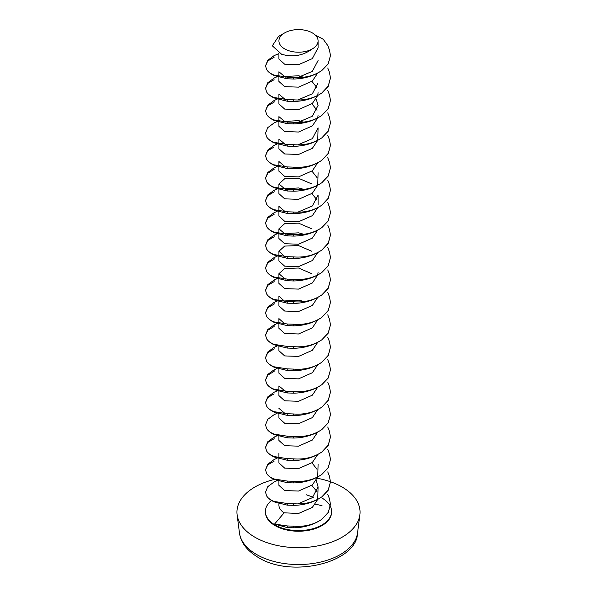 <?xml version="1.0" encoding="UTF-8"?>
<svg xmlns="http://www.w3.org/2000/svg" width="597" height="597" viewBox="0 0 597 597"><rect width="100%" height="100%" fill="white"/><g stroke="black" fill="none" stroke-linecap="round" stroke-linejoin="round"><path stroke-width="0.9" d="M274.21 479.466A61.558 35.544 0 0 0 237.113 514.771A61.558 35.544 0 0 0 254.971 537.255A61.558 35.544 0 0 0 319.925 545.449A61.558 35.544 0 0 0 359.887 514.771A61.558 35.544 0 0 0 342.029 486.995A61.558 35.544 0 0 0 330.462 481.749M313.388 497.226L306.067 494.704M271.493 500.458A33.089 19.104 0 0 0 265.411 511.495A33.089 19.104 0 0 0 275.105 525.009A33.089 19.104 0 0 0 311.164 529.151A33.089 19.104 0 0 0 331.589 511.495A33.089 19.104 0 0 0 330.41 506.45M278.918 503.637L278.918 505.129A19.582 11.306 0 0 0 284.135 512.808L274.583 524.054L287.232 527.576L293.627 527.808L293.627 526.166C304.433 527.009 313.858 524.703 321.895 519.263L328.246 512.405L330.462 504.338L329.469 498.779L327.76 494.323M331.589 511.495L331.589 512.129A33.089 19.104 180 0 1 311.164 529.778A33.089 19.104 180 0 1 275.105 525.636A33.089 19.104 180 0 1 265.411 512.129L265.411 511.495M330.342 506.301A33.089 19.104 0 0 0 321.895 497.988M330.469 55.551L328.238 63.872L321.895 70.476C313.806 75.961 304.38 78.804 293.627 79.02L287.232 78.797L274.113 75.513C270.456 73.789 267.926 71.752 266.538 69.409C267.934 71.759 270.463 73.647 274.113 75.088L287.232 77.162L293.627 77.379C304.433 78.222 313.858 75.916 321.895 70.476L328.246 63.618L330.462 55.551L329.469 49.991L327.76 45.536L323.275 39.32L315.134 34.939M320.731 37.745L323.275 39.32M281.575 54.23L272.322 45.812L278.5 36.462L284.657 32.91A19.582 11.306 0 0 0 284.657 48.894A19.582 11.306 0 0 0 312.343 48.894C303.03 55.722 292.776 57.506 281.575 54.23M278.918 53.133L278.918 59.013L284.657 64.2L298.5 64.707L312.343 58.596L318.082 47.797L318.082 40.902A19.582 11.306 180 0 0 312.343 32.91A19.582 11.306 180 0 0 291.582 30.328A19.582 11.306 0 0 0 284.657 32.91M330.469 77.991L328.238 86.311L321.895 92.916C313.806 98.401 304.38 101.244 293.627 101.46L287.232 101.236L274.113 97.953C270.456 96.229 267.926 94.192 266.538 91.841C267.934 94.199 270.463 96.087 274.113 97.527L287.232 99.602L293.627 99.818C304.433 100.654 313.858 98.356 321.895 92.916L328.246 86.058L330.462 77.991L329.469 72.431L327.76 67.968M330.469 100.43L328.238 108.751L321.895 115.355C313.806 120.84 304.38 123.683 293.627 123.9L287.232 123.676L274.113 120.393C270.456 118.669 267.926 116.631 266.538 114.281C267.934 116.639 270.463 118.527 274.113 119.967L287.232 122.042L293.627 122.258C304.433 123.094 313.858 120.795 321.895 115.355L328.246 108.497L330.462 100.43L329.469 94.871L327.76 90.408M330.469 122.87L328.238 131.191L321.895 137.795C313.806 143.28 304.38 146.123 293.627 146.34L287.232 146.116L274.113 142.832C270.456 141.108 267.926 139.071 266.538 136.72C267.934 139.079 270.463 140.967 274.113 142.399L287.232 144.481L293.627 144.698C304.433 145.534 313.858 143.235 321.895 137.795L328.246 130.937L330.462 122.87L329.469 117.31L327.76 112.848M330.469 145.31L328.238 153.63L321.895 160.235C313.806 165.72 304.38 168.563 293.627 168.772L287.232 168.555L274.113 165.272C270.456 163.548 267.926 161.511 266.538 159.16C267.934 161.518 270.463 163.406 274.113 164.839L287.232 166.921L293.627 167.138C304.433 167.973 313.858 165.675 321.895 160.235L328.246 153.377L330.462 145.31L329.469 139.75L327.76 135.288M330.469 167.75L328.238 176.07L321.895 182.675C313.806 188.159 304.38 191.003 293.627 191.212L287.232 190.995L274.113 187.712C270.456 185.988 267.926 183.951 266.538 181.6C267.934 183.958 270.463 185.846 274.113 187.279L287.232 189.353L293.627 189.577C304.433 190.413 313.858 188.115 321.895 182.675L328.246 175.816L330.462 167.75L329.469 162.19L327.76 157.727M330.469 190.189L328.238 198.51L321.895 205.114C313.806 210.599 304.38 213.442 293.627 213.651L287.232 213.435L274.113 210.151C270.456 208.428 267.926 206.39 266.538 204.04C267.934 206.39 270.463 208.286 274.113 209.719L287.232 211.793L293.627 212.017C304.433 212.853 313.858 210.554 321.895 205.114L328.246 198.256L330.462 190.189L329.469 184.63L327.76 180.167M330.469 212.629L328.238 220.95L321.895 227.554C313.806 233.039 304.38 235.882 293.627 236.091L287.232 235.875L274.113 232.591C270.456 230.867 267.926 228.83 266.538 226.479C267.934 228.83 270.463 230.726 274.113 232.158L287.232 234.233L293.627 234.457C304.433 235.293 313.858 232.994 321.895 227.554L328.246 220.696L330.462 212.629L329.469 207.062L327.76 202.607M330.469 235.069L328.238 243.389L321.895 249.994C313.806 255.471 304.38 258.322 293.627 258.531L287.232 258.314L274.113 255.031C270.456 253.3 267.926 251.27 266.538 248.919C267.934 251.27 270.463 253.165 274.113 254.598L287.232 256.673L293.627 256.897C304.433 257.732 313.858 255.434 321.895 249.994L328.246 243.136L330.462 235.069L329.469 229.502L327.76 225.047M330.469 257.501L328.238 265.829L321.895 272.433C313.806 277.911 304.38 280.762 293.627 280.971L287.232 280.747L274.113 277.471C270.456 275.739 267.926 273.71 266.538 271.359C267.934 273.71 270.463 275.605 274.113 277.038L287.232 279.112L293.627 279.336C304.433 280.172 313.858 277.874 321.895 272.433L328.246 265.575L330.462 257.501L329.469 251.941L327.76 247.486M330.469 279.941L328.238 288.269L321.895 294.873C313.806 300.351 304.38 303.201 293.627 303.41L287.232 303.186L274.113 299.91C270.456 298.179 267.926 296.142 266.538 293.799C267.934 296.149 270.463 298.045 274.113 299.478L287.232 301.552L293.627 301.776C304.433 302.612 313.858 300.313 321.895 294.873L328.246 288.015L330.462 279.941L329.469 274.381L327.76 269.926M330.469 302.38L328.238 310.709L321.895 317.313C313.806 322.79 304.38 325.641 293.627 325.85L287.232 325.626L274.113 322.35C270.456 320.619 267.926 318.582 266.538 316.238C267.934 318.589 270.463 320.485 274.113 321.917L287.232 323.992L293.627 324.216C304.433 325.052 313.858 322.753 321.895 317.313L328.246 310.455L330.462 302.38L329.469 296.821L327.76 292.366M330.469 324.82L328.238 333.141L321.895 339.753C313.806 345.23 304.38 348.081 293.627 348.29L287.232 348.066L274.113 344.79C270.456 343.059 267.926 341.021 266.538 338.678C267.934 341.029 270.463 342.924 274.113 344.357L287.232 346.432L293.627 346.656C304.433 347.491 313.858 345.193 321.895 339.753L328.246 332.895L330.462 324.82L329.469 319.261L327.76 314.806M330.469 347.26L328.238 355.581L321.895 362.192C313.806 367.67 304.38 370.521 293.627 370.73L287.232 370.506L274.113 367.23C270.456 365.498 267.926 363.461 266.538 361.118C267.934 363.469 270.463 365.364 274.113 366.797L287.232 368.871L293.627 369.095C304.433 369.931 313.858 367.633 321.895 362.192L328.246 355.334L330.462 347.26L329.469 341.7L327.76 337.245M330.469 369.7L328.238 378.02L321.895 384.632C313.806 390.11 304.38 392.96 293.627 393.169L287.232 392.945L274.113 389.669C270.456 387.938 267.926 385.901 266.538 383.558C267.934 385.908 270.463 387.804 274.113 389.237L287.232 391.311L293.627 391.535C304.433 392.371 313.858 390.065 321.895 384.632L328.246 377.774L330.462 369.7L329.469 364.14L327.76 359.685M330.469 392.139L328.238 400.46L321.895 407.072C313.806 412.549 304.38 415.4 293.627 415.609L287.232 415.385L274.113 412.102C270.456 410.378 267.926 408.341 266.538 405.997C267.934 408.348 270.463 410.243 274.113 411.676L287.232 413.751L293.627 413.975C304.433 414.811 313.858 412.505 321.895 407.072L328.246 400.214L330.462 392.139L329.469 386.58L327.76 382.125M330.469 414.579L328.238 422.9L321.895 429.512C313.806 434.989 304.38 437.832 293.627 438.049L287.232 437.825L274.113 434.541C270.456 432.818 267.926 430.78 266.538 428.437C267.934 430.788 270.463 432.683 274.113 434.116L287.232 436.191L293.627 436.414C304.433 437.25 313.858 434.944 321.895 429.512L328.246 422.646L330.462 414.579L329.469 409.02L327.76 404.565M330.469 437.019L328.238 445.34L321.895 451.944C313.806 457.429 304.38 460.272 293.627 460.488L287.232 460.265L274.113 456.981C270.456 455.257 267.926 453.22 266.538 450.877C267.934 453.227 270.463 455.123 274.113 456.556L287.232 458.63L293.627 458.854C304.433 459.69 313.858 457.384 321.895 451.944L328.246 445.086L330.462 437.019L329.469 431.459L327.76 427.004M330.469 459.459L328.238 467.779L321.895 474.384C313.806 479.869 304.38 482.712 293.627 482.928L287.232 482.704L274.113 479.421C270.456 477.697 267.926 475.66 266.538 473.317C267.934 475.667 270.463 477.563 274.113 478.995L287.232 481.07L293.627 481.294C304.433 482.13 313.858 479.824 321.895 474.384L328.246 467.526L330.462 459.459L329.469 453.899L327.76 449.444M330.469 481.898L328.238 490.219L321.895 496.823C313.806 502.308 304.38 505.152 293.627 505.368L287.232 505.144L274.113 501.861C270.456 500.137 267.926 498.099 266.538 495.756C267.934 498.107 270.463 499.995 274.113 501.435L287.232 503.51L293.627 503.726C304.433 504.569 313.858 502.264 321.895 496.823L328.246 489.965L330.462 481.898L329.469 476.339L327.76 471.884M318.082 40.902A19.582 11.306 180 0 1 312.343 48.894M311.813 485.361L317.014 491.734M297.746 503.92L312.343 497.682L318.082 486.883L317.731 499.361M317.716 499.428L312.343 507.383L298.5 513.495L284.135 512.808M318.082 486.883L316.223 480.51M312.343 463.347L317.014 469.294M318.082 464.444L317.731 476.921M317.716 476.988L312.343 484.943L298.5 491.055L284.657 490.555L278.918 485.361L278.918 481.197M317.716 454.548L312.343 462.503L298.5 468.615L284.657 468.115L278.918 462.921L278.918 458.757M317.716 432.109L312.343 440.064L298.5 446.175L284.657 445.675L278.918 440.482L278.918 436.325M317.716 409.669L312.343 417.624L298.5 423.736L284.657 423.236L278.918 418.049L278.918 413.885M278.918 408.348L285.336 413.743M317.716 387.229L312.343 395.184L298.5 401.296L284.657 400.796L278.918 395.61L278.918 391.445M278.918 390.61L278.918 385.908L285.336 391.304M317.716 364.789L312.343 372.744L298.5 378.864L284.657 378.356L278.918 373.17L278.918 369.006M284.657 368.655L285.336 368.864M317.716 342.35L312.343 350.305L298.5 356.424L284.657 355.916L278.918 350.73L278.918 346.566M317.716 319.91L312.343 327.865L298.5 333.984L284.657 333.477L278.918 328.29L278.918 324.126M317.716 297.47L312.343 305.425L298.5 311.544L284.657 311.037L278.918 305.851L278.918 301.686M318.082 272.187L317.731 274.971M317.716 275.03L312.343 282.985L298.5 289.105L284.657 288.597L278.918 283.411L278.918 279.247M311.813 273.71L298.5 268.016L284.657 268.523L278.918 273.71L285.336 279.105M317.716 252.598L312.343 260.546L298.5 266.665L284.657 266.158L278.918 260.971L278.918 256.807M317.716 230.158L312.343 238.106L298.5 244.225L284.657 243.718L278.918 238.531L278.918 234.367M311.813 228.83L298.5 223.136L284.657 223.644L278.918 228.83L285.336 234.225M312.343 194.077L317.014 200.017M317.716 207.719L312.343 215.666L298.5 221.785L284.657 221.278L278.918 216.092L278.918 211.928M278.918 211.092L278.918 206.39L285.336 211.786M297.746 212.204L312.343 205.965L318.082 195.167L318.082 204.868M312.343 171.637L317.014 177.585M318.082 172.734L317.731 185.212M317.716 185.279L312.343 193.227L298.5 199.346L284.657 198.838L278.918 193.652L278.918 189.488M311.813 183.951L298.5 178.257L284.657 178.764L278.918 183.951L285.336 189.346M317.716 162.839L312.343 170.787L298.5 176.906L284.657 176.399L278.918 171.212L278.918 167.048M278.918 166.212L278.918 161.511L285.336 166.906M297.746 144.892L312.343 138.653L318.082 127.855L317.731 140.332M317.716 140.399L312.343 148.355L298.5 154.466L284.657 153.959L278.918 148.772L278.918 144.608M278.918 143.773L278.918 139.071L285.336 144.467M312.343 104.318L317.014 110.266M318.082 115.117L317.731 117.893M317.716 117.96L312.343 125.915L298.5 132.027L284.657 131.519L278.918 126.333L278.918 122.169M278.918 121.333L278.918 116.631L285.336 122.027M297.746 122.452L312.343 116.214L318.082 105.415L316.223 99.042M312.343 81.879L317.014 87.826M318.082 92.677L317.731 95.453M317.716 95.52L312.343 103.475L298.5 109.587L284.657 109.079L278.918 103.893L278.918 99.729M278.918 98.893L278.918 94.192L285.336 99.587M297.746 100.012L312.343 93.774L318.082 82.976M317.716 73.08L312.343 81.035L298.5 87.147L284.657 86.64L278.918 81.453L278.918 77.289M278.918 76.453L278.918 71.752L285.336 77.155M297.746 77.573L312.343 71.334L318.082 60.536M278.918 323.29L278.918 318.589L284.657 323.775M283.724 301L298.5 300.157L302.112 301M278.918 300.851L278.918 296.149L284.657 301.336M311.813 251.27L298.5 245.576L284.657 246.083L278.918 251.27L284.657 256.456M283.724 233.681L298.5 232.837L302.112 233.681M283.724 188.801L298.5 187.958L302.112 188.801M283.724 121.482L298.5 120.639L302.112 121.482M283.724 76.603L298.5 75.759L302.112 76.603M274.583 524.054L287.232 525.95L293.627 526.166M277.12 480.63L274.113 481.98L267.762 486.659L265.546 492.144L266.538 495.756L265.538 492.144M277.12 458.19L274.113 459.541L267.762 464.22L265.546 469.705L266.538 473.317L265.546 469.809L267.769 464.869L274.113 461.175M277.12 435.758L274.113 437.101L267.762 441.78L265.546 447.265L266.538 450.877L265.546 447.377L267.769 442.429L274.113 438.735L274.113 437.101M277.12 413.318L274.113 414.661L267.762 419.34L265.546 424.825L266.538 428.437L265.538 424.825M277.12 390.878L274.113 392.222L267.762 396.901L265.546 402.385L266.538 405.997L265.546 402.497L267.769 397.557L274.113 393.856M277.12 368.439L274.113 369.782L267.762 374.461L265.546 379.946L266.538 383.558L265.546 380.058L267.769 375.117L274.113 371.416L274.113 369.782M277.12 345.999L274.113 347.342L267.762 352.021L265.546 357.506L266.538 361.118L265.546 357.618L267.769 352.678L274.113 348.976L274.113 347.342M277.12 323.559L274.113 324.902L267.762 329.581L265.546 335.066L266.538 338.678L265.546 335.178L267.769 330.238L274.113 326.537L274.113 324.902M277.12 301.119L274.113 302.463L267.762 307.142L265.546 312.627L266.538 316.238L265.546 312.738L267.769 307.798L274.113 304.097L274.113 302.463M277.12 278.68L274.113 280.023L267.762 284.702L265.546 290.187L266.538 293.799L265.546 290.299L267.769 285.359L274.113 281.657L274.113 280.023M277.12 256.24L274.113 257.583L267.762 262.262L265.546 267.747L266.538 271.359L265.546 267.859L267.769 262.919L274.113 259.217L274.113 257.583M277.12 233.8L274.113 235.143L267.762 239.822L265.546 245.307L266.538 248.919L265.546 245.419L267.769 240.479L274.113 236.778L274.113 235.143M277.12 211.36L274.113 212.704L267.762 217.383L265.546 222.868L266.538 226.479L265.546 222.98L267.769 218.039L274.113 214.338M277.12 188.921L274.113 190.264L267.762 194.95L265.546 200.428L266.538 204.04L265.546 200.54L267.769 195.6L274.113 191.898L274.113 190.264M277.12 166.481L274.113 167.824L267.762 172.511L265.546 177.988L266.538 181.6L265.546 178.1L267.769 173.16L274.113 169.458M277.12 144.041L274.113 145.384L267.762 150.071L265.546 155.556L266.538 159.16L265.546 155.66L267.769 150.72L274.113 147.026M277.12 121.601L274.113 122.945L267.762 127.631L265.546 133.116L266.538 136.72L265.538 133.116M277.12 99.162L274.113 100.505L267.762 105.191L265.546 110.676L266.538 114.281L265.546 110.781L267.769 105.841L274.113 102.147L274.113 100.505M277.12 76.722L274.113 78.065L267.762 82.752L265.546 88.237L266.538 91.841L265.546 88.341L267.769 83.401L274.113 79.707M278.792 53.655L274.113 55.625L267.762 60.312L265.546 65.797L266.538 69.409L265.546 65.901L267.769 60.961L274.113 57.267M330.469 504.338L328.238 512.659L321.895 519.263C313.806 524.748 304.38 527.591 293.627 527.808M330.417 481.734A61.558 35.544 0 0 0 317.305 478.287M322.067 505.749A55.79 32.208 0 0 0 315.365 504.241M357.551 532.89C357.125 562.486 291.791 578.68 258.195 557.404C247.016 550.703 240.763 542.531 239.449 532.89A59.215 34.186 0 0 0 256.628 554.523A59.215 34.186 0 0 0 319.111 562.396A59.215 34.186 0 0 0 357.551 532.89L359.887 514.771M287.232 527.576L287.232 525.95M329.469 500.413L329.469 498.779M329.469 477.973L329.469 476.339M329.469 455.533L329.469 453.899M329.469 433.094L329.469 431.459M329.469 388.214L329.469 386.58M329.469 343.335L329.469 341.7M329.469 118.945L329.469 117.31M329.469 96.505L329.469 94.871M329.469 51.626L329.469 49.991M287.232 505.144L287.232 503.51M293.627 505.368L293.627 503.726M287.232 482.704L287.232 481.07M293.627 482.928L293.627 481.294M287.232 460.265L287.232 458.63M293.627 460.488L293.627 458.854M287.232 437.825L287.232 436.191M293.627 438.049L293.627 436.414M287.232 415.385L287.232 413.751M293.627 415.609L293.627 413.975M287.232 392.945L287.232 391.311M293.627 393.169L293.627 391.535M287.232 370.506L287.232 368.871M293.627 370.73L293.627 369.095M287.232 348.066L287.232 346.432M293.627 348.29L293.627 346.656M287.232 325.626L287.232 323.992M293.627 325.85L293.627 324.216M287.232 303.186L287.232 301.552M293.627 303.41L293.627 301.776M287.232 280.747L287.232 279.112M293.627 280.971L293.627 279.336M287.232 258.314L287.232 256.673M293.627 258.531L293.627 256.897M287.232 235.875L287.232 234.233M293.627 236.091L293.627 234.457M287.232 213.435L287.232 211.793M293.627 213.651L293.627 212.017M287.232 190.995L287.232 189.353M293.627 191.212L293.627 189.577M287.232 168.555L287.232 166.921M293.627 168.772L293.627 167.138M287.232 146.116L287.232 144.481M293.627 146.34L293.627 144.698M287.232 123.676L287.232 122.042M293.627 123.9L293.627 122.258M287.232 101.236L287.232 99.602M293.627 101.46L293.627 99.818M287.232 78.797L287.232 77.162M293.627 79.02L293.627 77.379M278.918 457.929L278.918 453.22M278.918 278.411L278.918 273.71M278.918 255.971L278.918 251.27M278.918 233.531L278.918 228.83M278.918 188.652L278.918 183.951M239.449 532.89L237.113 514.771"/></g></svg>
